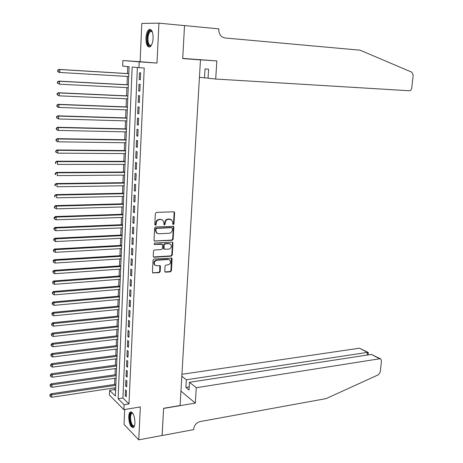 <?xml version="1.0" encoding="UTF-8"?>
<svg xmlns="http://www.w3.org/2000/svg" width="463" height="463" viewBox="0 0 463 463"><rect width="100%" height="100%" fill="white"/><g stroke="black" fill="none" stroke-linecap="round" stroke-linejoin="round"><path stroke-width="0.69" d="M173.295 224.509L173.995 223.762L174.592 212.806L174.25 211.979L173.7 211.805L156.396 212.378L155.365 213.46L154.816 224.561L155.458 225.261L156.176 224.503L156.245 223.073C156.535 221.042 157.623 219.89 159.515 219.618L160.962 219.56L162.797 220.168L163.873 222.761L164.029 224.752L164.429 224.885L165.141 224.133L165.216 222.709C165.505 220.689 166.587 219.549 168.451 219.277L171.669 219.803L172.745 222.402L172.67 223.82L173.295 224.509M172.826 224.295L173.527 223.548L174.123 212.604L173.81 211.805M155.007 225.047L155.718 224.289L155.794 222.859L156.245 223.073M163.971 224.671L164.678 223.918L164.753 222.495L165.216 222.709M134.959 422.956C134.594 415.49 133.014 411.844 130.213 412.024C129.356 412.73 128.859 414.269 128.731 416.625C129.079 424.044 130.664 427.679 133.483 427.528C134.328 426.828 134.826 425.306 134.959 422.956M153.114 38.29C153.039 31.814 151.685 28.891 149.051 29.528C147.286 30.859 146.244 33.735 145.938 38.14C146.007 44.581 147.367 47.486 150.012 46.861C151.754 45.553 152.79 42.694 153.114 38.29M164.793 271.231L165.077 271.966L165.685 272.169L170.436 271.81L171.426 270.739L172.074 258.852L171.779 258.094L154.057 259.02L153.045 260.108L152.443 272.146L152.726 272.881L159.185 272.655L160.192 271.573L160.458 266.457L160.163 265.71L156.662 265.71L155.018 265.16C153.658 262.857 154.301 261.219 156.94 260.258L168.214 259.511L169.794 260.027C171.165 262.307 170.546 263.939 167.924 264.923L166.061 265.05L165.059 266.127L164.793 271.231M124.101 404.743L123.887 409.645L109.459 395.066L109.65 390.332L115.374 396.039L129.096 66.73L122.654 66.105L122.88 60.514L139.218 61.845L138.964 67.685L132.181 67.031L118.106 398.759L124.101 404.743L128.986 403.95L144.23 68.026L138.964 67.685M158.931 23.15L141.805 23.434L140.11 61.706L156.998 63.072L158.931 23.15L184.511 25.621L182.711 58.581L200.467 59.883L180.095 405.513L163.613 408.291L162.131 435.475L138.75 439.85L140.347 406.931L123.887 409.645M156.998 63.072L139.218 61.845M172.149 240.326L173.15 239.255L173.81 227.177L173.48 226.378L155.666 226.939L154.642 228.022L154.034 240.256L154.347 241.038L172.149 240.326L171.686 240.094L172.682 239.03L173.341 226.963L173.052 226.199M172.936 243.081L172.282 255.061L171.287 256.132L154.144 257.231L153.537 257.023L153.236 256.265L153.49 251.085L154.509 249.997L161.523 249.58L162.53 248.504L162.397 244.296L154.497 244.505L154.075 244.366L154.567 243.063L172.051 242.114L172.624 242.299L172.936 243.081L172.473 242.849L171.819 254.818L172.282 255.061M124.697 409.512L124.038 424.409L138.75 439.85M140.353 79.763L140.659 72.882L139.525 72.755L139.218 79.619L140.353 79.763M139.843 91.176L140.15 84.335L139.016 84.179L138.715 91.003L139.843 91.176M139.34 102.531L139.641 95.725L138.512 95.54L138.211 102.323L139.34 102.531M138.836 113.823L139.137 107.057L138.015 106.831L137.714 113.58L138.836 113.823M138.333 125.051L138.634 118.32L137.517 118.071L137.222 124.778L138.333 125.051M137.835 136.215L138.136 129.524L137.025 129.241L136.724 135.914L137.835 136.215M137.343 147.321L137.638 140.665L136.527 140.353L136.238 146.991L137.343 147.321M136.851 158.369L137.146 151.748L136.041 151.401L135.746 158.005L136.851 158.369M136.359 169.348L136.654 162.768L135.555 162.391L135.265 168.954L136.359 169.348M135.873 180.275L136.168 173.729L135.069 173.318L134.779 179.852L135.873 180.275M135.393 191.138L135.682 184.627L134.588 184.193L134.299 190.687L135.393 191.138M134.907 201.943L135.196 195.467L134.108 195.004L133.824 201.463L134.907 201.943M134.432 212.691L134.716 206.249L133.633 205.757L133.35 212.181L134.432 212.691M133.952 223.38L134.241 216.973L133.159 216.452L132.875 222.842L133.952 223.38M133.477 234.012L133.761 227.64L132.69 227.09L132.406 233.445L133.477 234.012M133.008 244.591L133.292 238.248L132.221 237.669L131.938 243.995L133.008 244.591M132.54 255.107L132.823 248.805L131.752 248.197L131.475 254.482L132.54 255.107M132.071 265.571L132.354 259.297L131.289 258.667L131.012 264.917L132.071 265.571M131.608 275.977L131.886 269.738L130.832 269.078L130.554 275.3L131.608 275.977M131.151 286.325L131.423 280.121L130.369 279.438L130.097 285.625L131.151 286.325M130.688 296.627L130.965 290.451L129.912 289.74L129.64 295.892L130.688 296.627M130.236 306.865L130.508 300.73L129.461 299.989L129.189 306.112L130.236 306.865M129.779 317.057L130.051 310.951L129.009 310.181L128.737 316.275L129.779 317.057M129.327 327.191L129.599 321.114L128.558 320.321L128.292 326.38L129.327 327.191M128.876 337.272L129.148 331.23L128.112 330.408L127.846 336.439L128.876 337.272M128.43 347.302L128.697 341.289L127.666 340.444L127.406 346.446L128.43 347.302M127.985 357.28L128.251 351.295L127.227 350.427L126.96 356.394L127.985 357.28M127.545 367.205L127.811 361.256L126.787 360.364L126.526 366.297L127.545 367.205M127.105 377.079L127.366 371.158L126.353 370.244L126.086 376.147L127.105 377.079M126.665 386.9L126.931 381.014L125.913 380.071L125.652 385.945L126.665 386.9M137.378 67.529L122.932 398.006L128.986 403.95M125.479 389.852L125.224 395.691L126.231 396.669L126.492 390.813L125.479 389.852M127.747 66.597L127.464 73.553M127.342 76.424L127.001 84.735M126.879 87.629L126.538 95.858M126.422 98.775L126.081 106.918M125.959 109.858L125.629 117.915M125.508 120.878L125.178 128.859M125.051 131.845L124.726 139.739M124.599 142.749L124.275 150.562M124.153 153.594L123.835 161.327M123.708 164.382L123.389 172.033M123.262 175.112L122.95 182.688M122.822 185.785L122.51 193.279M122.382 196.405L122.076 203.818M121.943 206.961L121.642 214.305M121.509 217.465L121.213 224.729M121.08 227.912L120.779 235.106M120.652 238.306L120.357 245.425M120.224 248.648L119.929 255.686M119.795 258.933L119.506 265.901M119.373 269.165L119.089 276.058M118.95 279.339L118.673 286.163M118.534 289.468L118.256 296.216M118.117 299.538L117.839 306.222M117.7 309.562L117.428 316.171M117.289 319.528L117.017 326.074M116.879 329.448L116.612 335.918M116.473 339.315L116.207 345.716M116.068 349.131L115.802 355.468M115.663 358.894L115.403 365.168M115.258 368.612L115.003 374.816M114.859 378.283L114.61 384.417M114.465 387.901L114.39 389.615L115.594 390.795M114.39 389.615L109.65 390.332M140.11 61.706L122.88 60.514M122.932 398.006L118.106 398.759M139.218 79.619L140.358 79.682M138.715 91.003L139.849 91.061M138.211 102.323L139.346 102.369M137.714 113.58L138.842 113.62M137.222 124.778L138.344 124.807M136.724 135.914L137.852 135.937M136.238 146.991L137.355 147.002M135.746 158.005L136.869 158.005M135.265 168.954L136.377 168.954M134.779 179.852L135.896 179.841M134.299 190.687L135.41 190.663M133.824 201.463L134.93 201.434M133.35 212.181L134.455 212.147M132.875 222.842L133.981 222.796M132.406 233.445L133.506 233.393M131.938 243.995L133.037 243.932M131.475 254.482L132.568 254.418M131.012 264.917L132.105 264.842M130.554 275.3L131.642 275.219M130.097 285.625L131.185 285.532M129.64 295.892L130.728 295.799M129.189 306.112L130.271 306.008M128.737 316.275L129.819 316.16M128.292 326.38L129.368 326.265M127.846 336.439L128.922 336.312M127.406 346.446L128.477 346.312M126.96 356.394L128.031 356.255M126.526 366.297L127.591 366.152M126.086 376.147L127.151 375.997M125.652 385.945L126.717 385.783M125.224 395.691L126.283 395.529M170.853 219.358L169.88 219.219M164.753 222.495C165.042 220.481 166.124 219.335 167.988 219.068L169.417 219.011M161.981 219.711L160.962 219.56M155.794 222.859C156.083 220.834 157.171 219.682 159.058 219.41L160.505 219.352M154.301 240.997L171.686 240.094M172.421 228.369L171.796 227.68L156.656 228.352L155.944 229.104L155.869 230.615L156.905 233.149L158.792 233.78L169.128 233.283C170.98 232.999 172.051 231.853 172.34 229.856L172.421 228.369M157.217 233.381L156.448 232.924L155.412 230.389L155.487 228.884L156.205 228.132L171.333 227.46M153.473 256.965L170.824 255.889L171.819 254.818M162.067 244.128L161.35 243.868L154.497 244.505M168.723 249.158C171.379 248.174 171.987 246.524 170.563 244.209L169.018 243.7L165.054 243.92L164.047 244.996L164.174 249.198L168.723 249.158M169.909 243.833L169.018 243.7M164.116 249.14L163.41 248.185L163.589 244.765L164.591 243.688L168.555 243.469M172.473 242.849L172.213 242.12M169.186 259.656L168.214 259.511M155.157 265.276L154.567 264.9C153.212 262.602 153.855 260.964 156.488 260.003L167.756 259.263M152.651 272.805L158.734 272.389L159.741 271.306L159.781 265.519M165.002 271.891L169.973 271.549L170.969 270.479L171.385 257.914M128.812 73.64L58.923 69.404L59.849 69.519L59.773 72.46L128.691 76.505M128.807 73.698L59.849 69.519L57.719 70.231L57.69 71.406L58.054 71.452L58.083 70.278M58.054 71.452L59.773 72.46L58.853 72.332L57.69 71.406M57.719 70.231L58.923 69.404M151.534 45.044C149.723 46.861 148.363 45.866 147.46 42.058C146.198 36.091 149.404 28.064 151.876 31.189L152.298 31.779M152.304 31.802L150.463 31.374C148.38 33.388 147.622 36.872 148.177 41.82C148.808 44.72 149.821 45.866 151.227 45.252L151.546 45.021M150.544 29.418L149.873 29.655C147.292 32.155 146.349 36.473 147.037 42.613C147.541 45.148 148.374 46.63 149.537 47.064M134.536 425.717C132.765 427.511 131.289 425.752 130.103 420.439C129.576 414.952 130.369 412.458 132.487 412.955L132.794 413.199M132.869 413.314L131.747 413.355C130.63 414.495 130.3 416.81 130.751 420.3C131.608 424.502 132.817 426.325 134.368 425.769L134.577 425.584M131.203 411.81L130.971 411.948C129.594 413.361 129.183 416.231 129.738 420.56C130.52 424.745 131.741 427.089 133.396 427.592M215.7 79.034L409.333 90.754C410.629 90.661 411.439 89.758 411.757 88.051L413.193 75.116L411.92 72.234L360.064 50.189L224.983 37.972L222.842 37.347C220.104 35.738 218.762 33.122 218.82 29.499L218.86 28.88L184.517 25.563L182.723 58.407L216.84 60.919L215.7 79.034L208.043 78.23L208.593 69.23L205.034 68.923L204.496 77.859L208.055 78.073M204.496 77.859L199.437 77.327M184.517 25.563L183.967 25.569M182.717 58.546L198.21 59.715M216.84 60.919L198.21 59.686M196.277 387.728L379.724 358.761L371.367 354.409L189.477 382.299L196.277 387.728L195.311 403.088L163.607 408.435L162.085 435.486M379.724 358.761L380.835 359.022L381.466 360.909L380.227 372.107L378.433 374.752L326.108 398.608L200.224 421.55C196.48 422.621 194.292 425.144 193.673 429.12L193.638 429.629L162.125 435.521M180.94 391.102L195.311 403.088M181.82 376.188L186.323 379.782L185.866 387.415L189.008 389.985L189.477 382.299M186.323 379.782L367.477 352.384L359.438 348.199L368.05 352.372M181.936 374.283L359.438 348.199M185.866 387.415L189.199 386.894M368.316 352.777L367.477 352.384L367.194 355.046M380.407 358.802L371.367 354.409M128.344 84.81L58.633 81.106L59.559 81.262L59.484 84.185L128.222 87.698M128.344 84.908L59.559 81.262L57.429 81.951L57.406 83.12L57.771 83.184L57.8 82.015M57.771 83.184L59.484 84.185L57.406 83.12M57.429 81.951L58.633 81.106M127.881 95.916L58.35 92.745L59.264 92.936L59.195 95.841L127.759 98.833M127.875 96.055L59.264 92.936L57.146 93.607L57.123 94.77L57.487 94.846L57.516 93.682M57.487 94.846L59.195 95.841L57.123 94.77M57.146 93.607L58.35 92.745M127.423 106.965L58.066 104.32L58.98 104.54L58.905 107.433L127.302 109.905M127.412 107.144L58.98 104.54L56.868 105.199L56.839 106.351L57.204 106.444L57.233 105.286M57.204 106.444L58.905 107.433L57.991 107.202L56.839 106.351M56.868 105.199L58.066 104.32M126.966 117.955L57.782 115.831L58.691 116.08L58.622 118.956L126.839 120.918M126.955 118.169L58.691 116.08L56.584 116.722L56.555 117.874L56.92 117.972L56.949 116.826M56.92 117.972L58.622 118.956L56.555 117.874M56.584 116.722L57.782 115.831M126.509 128.888L57.499 127.273L58.407 127.556L58.332 130.416L126.382 131.874M126.497 129.142L58.407 127.556L56.307 128.182L56.278 129.322L56.642 129.443L56.665 128.297M56.642 129.443L58.332 130.416L57.429 130.126L56.278 129.322M56.307 128.182L57.499 127.273M126.058 139.757L57.221 138.651L58.124 138.969L58.049 141.811L125.93 142.766M126.04 140.052L58.124 138.969L56.029 139.577L56 140.711L56.359 140.845L56.388 139.704M56.359 140.845L58.049 141.811L57.146 141.487L56 140.711M56.029 139.577L57.221 138.651M125.606 150.573L56.937 149.966L57.84 150.319L57.771 153.143L125.479 153.606M125.589 150.897L57.84 150.319L55.751 150.909L55.728 152.038L56.087 152.177L56.11 151.048M56.087 152.177L57.771 153.143L55.728 152.038M55.751 150.909L56.937 149.966M125.155 161.327L56.66 161.222L57.557 161.599L57.487 164.411L125.027 164.382M125.143 161.691L57.557 161.599L55.479 162.177L55.45 163.3L55.809 163.451L55.838 162.328M55.809 163.451L55.45 163.3M55.479 162.177L56.66 161.222M124.709 172.028L56.388 172.41L57.279 172.821L57.209 175.616L124.582 175.101M124.692 172.427L57.279 172.821L55.207 173.376L55.178 174.493L55.537 174.661L55.56 173.544M55.537 174.661L55.178 174.493M55.207 173.376L56.388 172.41M124.263 182.671L56.116 183.539L57.001 183.979L56.932 186.763L124.136 185.767M124.246 183.105L57.001 183.979L54.935 184.523L54.906 185.634L55.265 185.813L55.288 184.702M55.265 185.813L54.906 185.634M54.935 184.523L56.116 183.539M123.824 193.256L55.838 194.605L56.729 195.079L56.66 197.84L123.696 196.376M123.806 193.725L56.729 195.079L54.663 195.6L54.64 196.706L54.993 196.897L55.016 195.791M54.993 196.897L54.64 196.706M54.663 195.6L55.838 194.605M123.384 203.784L55.572 205.607L56.451 206.11L56.382 208.859L123.256 206.926M123.366 204.293L56.451 206.11L54.397 206.62L54.368 207.719L54.721 207.922L54.75 206.822M56.382 208.859L54.721 207.922M54.397 206.62L55.572 205.607M122.95 214.259L55.3 216.551L56.179 217.083L56.11 219.821L122.817 217.419M122.927 214.797L56.179 217.083L54.484 217.795L54.13 217.581L54.102 218.669L54.455 218.889L54.484 217.795M56.11 219.821L54.455 218.889M54.13 217.581L55.3 216.551M122.516 224.677L55.033 227.437L55.907 227.999L55.844 230.719L122.382 227.86M122.492 225.255L55.907 227.999L54.217 228.705L53.864 228.479L54.188 229.793L54.217 228.705M55.844 230.719L54.188 229.793M53.864 228.479L55.033 227.437M122.082 235.042L54.767 238.26L55.641 238.85L55.572 241.559L121.948 238.242M122.058 235.65L55.641 238.85L53.951 239.556L53.604 239.313L53.922 240.633L53.951 239.556M55.572 241.559L53.922 240.633M53.604 239.313L54.767 238.26M121.653 245.349L54.501 249.025L55.369 249.65L55.305 252.335L121.52 248.573M121.624 245.998L55.369 249.65L53.685 250.344L53.338 250.095L53.662 251.421L53.685 250.344M55.305 252.335L53.662 251.421M53.338 250.095L54.501 249.025M121.225 255.611L54.235 259.731L55.103 260.38L55.039 263.059L121.092 258.852M121.196 256.288L55.103 260.38L53.424 261.074L53.077 260.814L53.395 262.145L53.424 261.074M55.039 263.059L53.395 262.145M53.077 260.814L54.235 259.731M120.802 265.814L53.974 270.38L54.837 271.058L54.773 273.72L120.664 269.072M120.774 266.52L54.837 271.058L53.164 271.746L52.817 271.474L53.135 272.811L53.164 271.746M54.773 273.72L53.135 272.811M52.817 271.474L53.974 270.38M120.38 275.96L53.714 280.972L54.576 281.678L54.507 284.323L120.241 279.241M120.345 276.706L54.576 281.678L52.904 282.361L52.562 282.077L52.88 283.42L52.904 282.361M54.507 284.323L52.88 283.42M52.562 282.077L53.714 280.972M119.958 286.059L53.453 291.505L54.31 292.24L54.246 294.867L119.819 289.358M119.923 286.834L54.31 292.24L52.643 292.923L52.302 292.628L52.62 293.976L52.643 292.923M54.246 294.867L52.62 293.976M52.302 292.628L53.453 291.505M119.541 296.106L53.193 301.98L54.049 302.744L53.986 305.36L119.402 299.422M119.506 296.91L54.049 302.744L52.388 303.421L52.047 303.115L52.365 304.469L52.388 303.421M53.986 305.36L52.365 304.469M52.047 303.115L53.193 301.98M119.124 306.101L52.938 312.398L53.789 313.191L53.725 315.789L118.985 309.434M119.084 306.934L53.789 313.191L52.134 313.862L51.792 313.549L52.111 314.904L52.134 313.862M53.725 315.789L52.111 314.904M51.792 313.549L52.938 312.398M118.707 316.044L52.684 322.763L53.534 323.579L53.471 326.172L118.569 319.395M118.673 316.912L53.534 323.579L51.879 324.25L51.543 323.926L51.856 325.286L51.879 324.25M53.471 326.172L51.856 325.286M51.543 323.926L52.684 322.763M118.296 325.935L52.429 333.071L53.274 333.916L53.21 336.491L118.152 329.303M118.256 326.832L53.274 333.916L51.63 334.587L51.289 334.245L51.601 335.617L51.63 334.587M53.21 336.491L51.601 335.617M51.289 334.245L52.429 333.071M117.886 335.773L52.174 343.326L53.019 344.194L52.956 346.758L117.741 339.165M117.845 336.705L53.019 344.194L51.376 344.86L51.04 344.513L51.352 345.884L51.376 344.86M52.956 346.758L51.352 345.884M51.04 344.513L52.174 343.326M117.475 345.566L51.925 353.524L52.765 354.421L52.701 356.967L117.336 348.975M117.434 346.527L52.765 354.421L51.127 355.08L50.791 354.722L51.104 356.105L51.127 355.08M52.701 356.967L51.104 356.105M50.791 354.722L51.925 353.524M117.07 355.306L51.677 363.669L52.516 364.589L52.452 367.124L116.925 358.732M117.029 356.296L52.516 364.589L50.878 365.249L50.542 364.879L50.855 366.262L50.878 365.249M52.452 367.124L50.855 366.262M50.542 364.879L51.677 363.669M116.664 364.994L51.428 373.763L52.261 374.706L52.197 377.229L116.526 368.438M116.624 366.019L52.261 374.706L50.629 375.366L50.299 374.984L50.606 376.373L50.629 375.366M52.197 377.229L50.606 376.373M50.299 374.984L51.428 373.763M116.265 374.642L51.179 383.798L52.012 384.77L51.949 387.282L116.12 378.103M116.219 375.69L52.012 384.77L50.386 385.424L50.056 385.037L50.363 386.426L50.386 385.424M51.949 387.282L50.363 386.426M50.056 385.037L51.179 383.798M115.866 384.232L50.936 393.787L51.763 394.783L51.7 397.277L115.721 387.71M115.819 385.314L51.763 394.783L50.143 395.431L49.813 395.032L50.114 396.426L50.143 395.431M51.7 397.277L50.114 396.426M49.813 395.032L50.936 393.787M173.527 223.548L173.995 223.762M155.718 224.289L156.176 224.503M164.678 223.918L165.141 224.133M167.988 219.068L168.451 219.277M159.058 219.41L159.515 219.618M174.123 212.604L174.592 212.806M154.497 241.009L154.949 241.24M173.341 226.963L173.81 227.177M172.682 239.03L173.15 239.255M156.205 228.132L156.656 228.352M155.487 228.884L155.944 229.104M155.412 230.389L155.869 230.615M170.824 255.889L171.287 256.132M153.699 256.977L154.144 257.231M161.35 243.868L161.807 244.099M164.591 243.688L165.054 243.92M163.589 244.765L164.047 244.996M163.41 248.185L163.867 248.428M156.488 260.003L156.94 260.258M160.001 266.196L160.458 266.457M159.741 271.306L160.192 271.573M158.734 272.389L159.185 272.655M152.906 272.823L153.351 273.089M171.617 258.603L172.074 258.852M170.969 270.479L171.426 270.739M169.973 271.549L170.436 271.81M165.227 271.903L165.685 272.169M173.845 211.811L174.25 211.979M173.11 226.204L173.48 226.378M156.448 232.924L156.905 233.149M163.717 248.955L164.174 249.198M172.288 242.132L172.624 242.299M154.567 264.9L155.018 265.16M171.478 257.932L171.779 258.094M152.269 31.762L151.876 31.189M152.02 31.519L150.463 31.374M132.835 413.256L132.487 412.955M132.626 413.204L131.747 413.355M368.091 354.913L368.334 352.615"/></g></svg>
